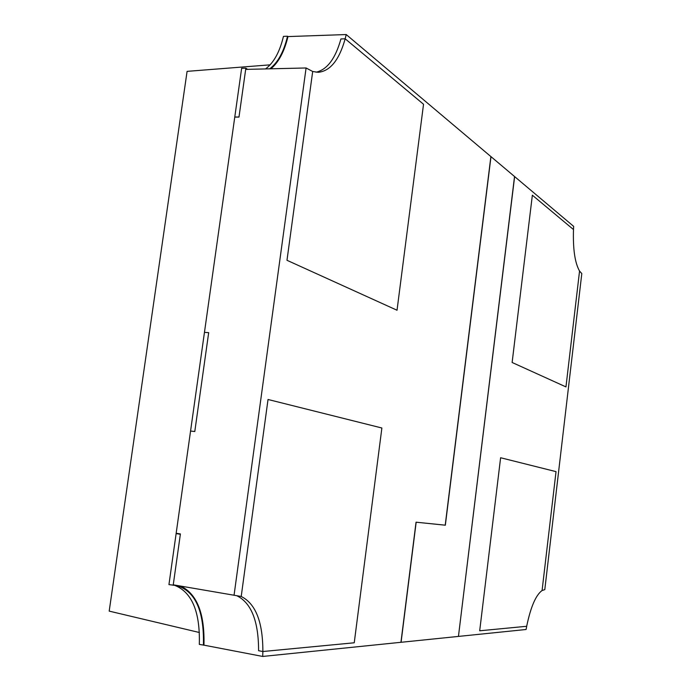 <?xml version="1.0" encoding="UTF-8"?>
<svg xmlns="http://www.w3.org/2000/svg" width="691" height="691" viewBox="0 0 691 691"><rect width="100%" height="100%" fill="white"/><g stroke="black" fill="none" stroke-linecap="round" stroke-linejoin="round"><path stroke-width="1.04" d="M500.612 457.744L556.03 471.633L542.081 590.511C535.836 595.063 530.697 606.992 526.68 626.288L526.101 629.492L458.444 636.42L514.631 176.594L573.668 226.38L573.487 229.559L532.355 195.19L512.126 362.481L565.964 386.908L579.55 271.045L581.805 273.584L544.793 589.639L542.081 590.511L556.03 471.633L500.612 457.744L479.692 630.788L500.612 457.744M526.68 626.288L479.692 630.788L526.68 626.288M416.172 522.206L401.074 642.284L262.701 656.45L262.874 651.518L354.241 642.785L381.881 428.005L268.03 399.484L241.211 596.48L234.059 595.236L306.087 67.977L312.686 71.484L318.188 72.313C330.246 71.138 339.246 59.97 345.172 38.791L346.217 34.55L490.99 156.658L445.341 525.195L416.172 522.206M345.172 38.791L423.531 104.263L397.031 310.242L286.981 260.291L312.686 71.484L286.981 260.291L397.031 310.242L423.531 104.263L345.172 38.791L340.931 38.938L345.172 38.791M234.059 595.236L173.251 584.811L180.36 534.255L176.119 533.607L204.458 332.345L208.682 332.665L194.793 431.521L190.561 431.046L194.793 431.521L208.682 332.665L204.458 332.345L234.776 117.029L238.991 117.004L245.685 69.385L306.087 67.977M180.722 586.089C197.065 593.958 204.804 613.651 203.949 645.152L262.701 656.45M236.806 595.728L241.211 596.48C255.653 603.649 262.874 621.995 262.874 651.518L354.241 642.785L381.881 428.005L268.03 399.484L241.211 596.48L236.806 595.728C251.317 602.898 258.572 621.226 258.589 650.706L262.874 651.518L258.589 650.706C258.572 621.226 251.317 602.898 236.806 595.728M458.34 636.428L400.944 642.302L416.042 522.189L445.22 525.177L490.886 156.563L514.536 176.516L458.444 636.42M270.872 68.798C278.654 62.32 284.355 51.583 287.974 36.58L346.217 34.55M199.371 632.507L109.195 611.12L187.088 71.363L270.138 64.842M316.012 72.209C327.137 69.722 335.437 58.631 340.931 38.938C335.437 58.631 327.137 69.722 316.012 72.209M234.767 117.09L238.982 117.073L245.849 68.184L241.643 68.279L234.767 117.09M287.974 36.58L287.525 36.226C283.811 51.816 277.868 62.682 269.68 68.824M265.56 68.919C273.774 62.786 279.734 51.937 283.457 36.373L287.525 36.226M247.594 69.342L245.849 68.184M174.814 585.381C192.046 592.342 200.209 612.019 199.319 644.409L203.949 645.152M173.182 585.329L180.403 533.927L176.17 533.288L168.941 584.603L176.948 585.64C195.441 591.315 204.268 611.164 203.422 645.195M579.55 271.045C574.903 262.908 572.882 249.08 573.487 229.559L532.355 195.19L512.126 362.481L565.964 386.908L579.55 271.045"/></g></svg>
